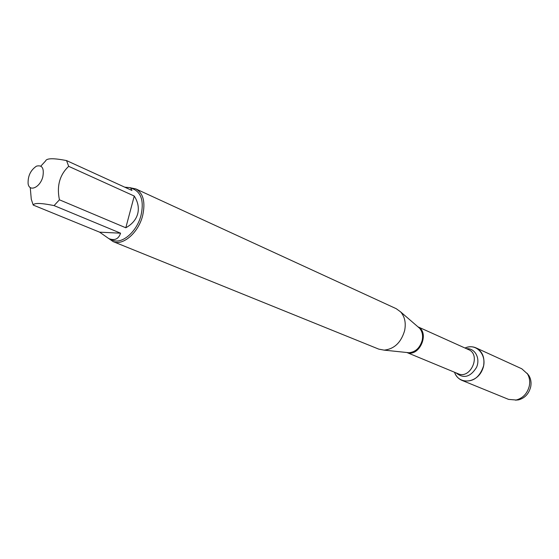 <?xml version="1.0" encoding="UTF-8"?>
<svg xmlns="http://www.w3.org/2000/svg" width="559" height="559" viewBox="0 0 559 559"><rect width="100%" height="100%" fill="white"/><g stroke="black" fill="none" stroke-linecap="round" stroke-linejoin="round"><path stroke-width="0.84" d="M113.1 241.593L378.771 349.13L384.124 350.13C394.263 349.04 401.096 342.527 404.632 330.6C406.127 322.962 404.793 316.729 400.642 311.908L396.24 308.694L135.865 188.921C143.328 193.267 145.592 202.176 142.65 215.634C138.492 232.67 122.861 246.17 113.1 241.593L108.97 238.672M464.983 348.019C476.988 342.36 488.412 356.376 482.319 369.883C476.652 383.579 458.618 384.858 454.516 372.238C455.962 376.151 458.457 378.869 461.986 380.386C472.327 382.761 479.531 377.912 483.598 365.852C484.891 357.341 482.375 351.352 476.037 347.88C472.509 346.349 468.826 346.391 464.983 348.019M130.911 187.908L135.865 188.921M42.805 176.861C44.308 168.294 42.198 164.723 36.468 166.149C30.605 170.16 27.817 175.98 28.104 183.611C29.229 192.366 40.136 187.482 42.805 176.861M120.576 233.187L99.628 232.174L108.837 238.616C114.714 240.859 118.634 239.049 120.576 233.187L54.069 205.593L59.429 199.801C56.592 185.993 59.68 174.841 68.687 166.337L66.542 160.58L131.959 190.472L130.485 187.712L124.727 187.174M66.542 160.58C53.545 158.043 46.565 158.162 45.593 160.943L40.877 166.065M30.249 187.531L31.276 199.249L33.226 205.069C34.057 202.784 41.003 202.959 54.069 205.593M33.226 205.069L99.628 232.174M125.81 227.779C132.113 224.271 136.082 219.603 137.703 213.776C139.17 207.906 138.017 201.995 134.251 196.041L125.81 227.779L59.429 199.801M134.251 196.041L68.687 166.337M130.485 187.712L134.516 189.564C141.686 193.742 143.859 202.295 141.036 215.236C137.032 231.594 122.023 244.569 112.645 240.167L108.837 238.616M476.037 347.88L521.792 368.786L527.451 373.873C529.548 377.423 530.17 381.427 529.338 385.892C527.396 393.445 523.007 398.155 516.153 400.02L508.571 399.385L461.986 380.386M515.447 400.146L518.493 399.888C524.845 398.162 528.912 393.802 530.708 386.8C531.483 382.67 530.896 378.96 528.961 375.669L527.06 373.265M406.847 352.512L408.964 352.729C415.561 352.044 419.977 347.887 422.213 340.256C423.156 335.365 422.276 331.354 419.557 328.217L417.943 326.826M418.146 326.966C430.025 332.724 419.418 357.271 407.085 352.561M406.917 352.526L458.107 373.726C470.594 379.652 481.397 354.651 468.526 349.613L418.006 326.868M466.534 348.718C474.947 347.964 480.593 358.305 476.534 367.382C470.412 377.129 463.6 378.967 456.088 372.895M418.104 326.966L400.642 311.908M407.057 352.533L384.124 350.13M528.961 375.669L527.451 373.873M518.493 399.888L516.153 400.02"/></g></svg>
